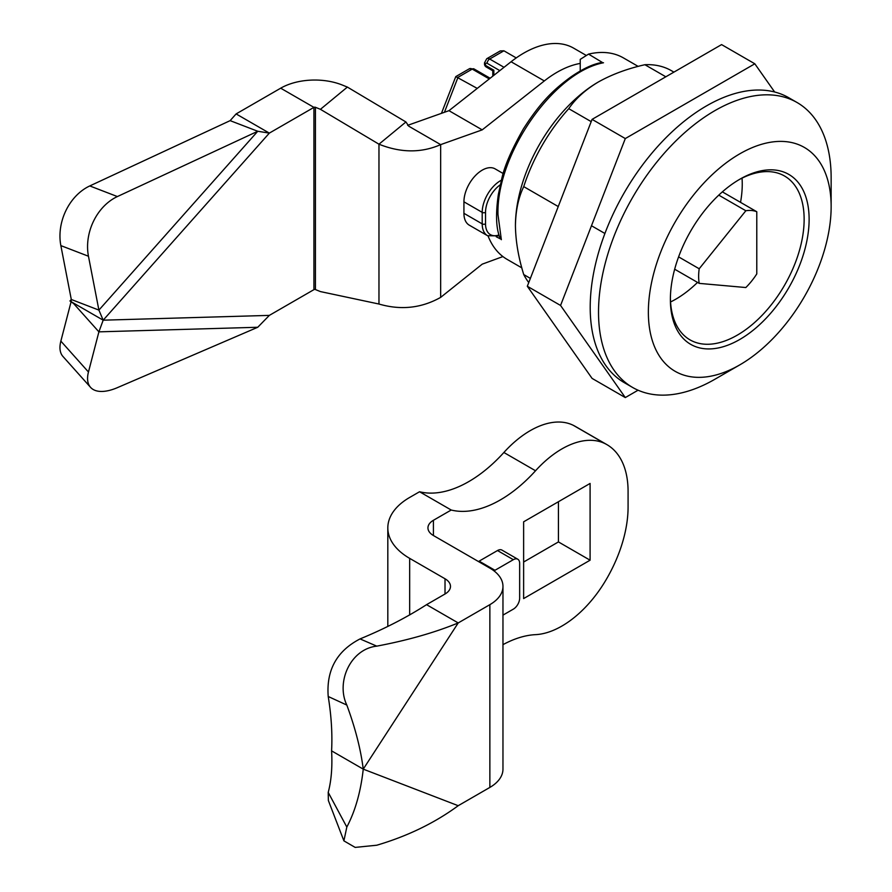 <?xml version="1.0" encoding="UTF-8"?>
<svg xmlns="http://www.w3.org/2000/svg" width="892" height="892" viewBox="0 0 892 892"><rect width="100%" height="100%" fill="white"/><g stroke="black" fill="none" stroke-linecap="round" stroke-linejoin="round"><path stroke-width="1.34" d="M670.394 297.961A94.585 54.613 120 0 0 689.973 339.841A94.585 54.613 120 0 0 762.861 314.508A94.585 54.613 120 0 0 804.138 219.32A94.585 54.613 120 0 0 784.547 176.025A94.585 54.613 120 0 0 738.498 180.006M670.383 299.422A98.109 56.642 120 0 0 739.758 339.484A98.109 56.642 120 0 0 809.122 219.32A98.109 56.642 120 0 0 739.758 179.27A98.109 56.642 120 0 0 670.383 299.422M831.143 206.609A129.24 74.616 -60 0 1 739.758 364.895A129.24 74.616 -60 0 1 648.361 312.133A129.24 74.616 -60 0 1 739.758 153.848A129.24 74.616 -60 0 1 831.143 206.609L831.143 177.831A164.496 94.965 -60 0 0 797.08 102.524L788.762 97.73A164.496 94.965 120 0 0 662.009 141.806A164.496 94.965 120 0 0 590.203 307.339A164.496 94.965 120 0 0 624.277 382.646L632.584 387.44A164.496 94.965 -60 0 1 598.521 312.133A164.496 94.965 -60 0 1 670.316 146.6A164.496 94.965 -60 0 1 797.08 102.524M739.758 364.895L714.827 379.29A164.496 94.965 -60 0 1 632.584 387.44M604.91 233.492L591.485 225.743M558.247 206.554L523.738 186.629C518.442 197.567 515.665 210.612 515.431 225.754A117.499 67.837 120 0 1 598.51 81.897L598.51 81.897C585.565 89.613 575.63 98.555 568.75 108.679L591.195 121.635M568.75 108.679A129.24 74.616 120 0 0 523.738 186.629M665.822 76.79L644.894 64.715A129.24 74.616 120 0 1 671.442 70.702L673.917 72.118M598.554 81.874A117.499 67.837 120 0 0 598.51 81.897C611.945 74.404 627.388 68.673 644.894 64.715M515.431 225.754C515.665 241.197 518.43 257.465 523.738 274.558L530.372 278.382M523.738 274.558A129.24 74.616 120 0 0 528.755 282.563M638.159 66.398L623.441 57.913A116.317 67.156 120 0 0 588.542 54.111L580.235 59.374L580.235 71.048M488.091 236.001A116.317 67.156 120 0 0 507.124 259.382L521.842 267.879M496.253 236.748L500.557 238.978C496.119 229.924 495.383 215.117 498.349 194.545L501.828 178.422C504.538 165.934 511.729 149.432 523.392 128.905C541.489 100.618 554.712 88.854 570.646 77.113C582.799 68.706 593.358 63.811 602.323 62.429L588.542 54.111M603.505 62.752C553.33 72.274 496.03 154.829 497.992 214.76L501.349 239.692M745.835 287.536L699.205 283.377A49.93 28.834 -60 0 1 699.205 268.771L745.835 210.757A49.93 28.834 -60 0 1 756.784 211.739L756.784 273.911A49.93 28.834 -60 0 1 745.835 287.536M699.205 283.377L674.675 269.217M722.364 191.869L756.784 211.739M745.835 210.757L718.774 195.136M678.6 256.874L699.205 268.771M697.522 282.407A93.995 54.267 -60 0 1 675.779 299.188A93.995 54.267 -60 0 1 670.55 301.964M742.044 178.144A93.995 54.267 -60 0 1 740.538 202.361M560.555 305.454L527.317 286.265L592.076 378.398L625.303 397.576L560.555 305.454L625.303 138.561L592.076 119.372L527.317 286.265M625.303 138.561L754.822 63.789L721.583 44.6L592.076 119.372M754.822 63.789L774.646 91.999M638.07 390.205L625.303 397.576M269.339 315.389L103.182 320.183L98.901 331.846L88.464 372.009A46.997 22.188 -41.8 0 0 90.56 387.351A46.997 22.188 -41.8 0 0 117.387 387.652L257.755 327.264L269.339 315.389L313.928 289.644A1.171 0.68 180 0 1 315.433 289.565L320.429 291.584L378.966 304.027C400.82 310.405 421.392 308.186 440.659 297.382L482.204 264.166L502.921 256.573M257.755 327.264L98.901 331.846L73.623 303.57L69.944 300.994L71.293 299.478L98.901 310.104L88.464 256.238A46.997 36.516 -69 0 1 117.387 196.563L257.755 131.269L230.136 120.643L89.78 185.937A46.997 36.516 111 0 0 60.857 245.612L71.293 299.478M71.293 300.961L60.857 341.123A46.997 22.188 138.2 0 0 62.953 356.465L90.56 387.351M313.928 289.644L313.928 107.374L280.69 88.185A48.168 27.808 180 0 1 342.383 85.063L347.378 87.081L320.429 109.315L315.433 107.296A1.171 0.68 0 0 0 313.928 107.374L269.339 133.109L236.112 113.92L230.136 120.643M280.69 88.185L236.112 113.92M320.429 109.315L378.966 144.203L405.927 121.97L347.378 87.081M103.182 320.183L269.339 133.109L257.755 131.269L98.901 310.104L103.182 320.183L71.728 302.031M378.966 304.027L378.966 144.203C400.82 152.933 421.392 153.078 440.659 144.627L408.792 126.218L405.927 121.97M440.659 297.382L440.659 144.627L482.204 129.864L448.966 110.675L407.655 125.348M482.204 129.864L544.321 80.938A99.871 57.657 -60 0 1 580.235 63.421M586.356 55.494L573.679 48.168A99.871 57.657 120 0 0 511.083 61.749L448.966 110.675M503.222 173.55L495.127 168.878A25.846 14.919 120 0 0 475.213 175.802A25.846 14.919 120 0 0 463.929 201.815L463.929 213.322A25.846 14.919 120 0 0 469.281 225.163L487.556 235.711A25.846 14.919 -60 0 1 482.204 223.881L482.204 212.363A25.846 14.919 -60 0 1 501.349 180.229M486.742 58.727A5.876 3.39 60 0 1 489.675 59.017A3.523 2.04 120 0 0 487.188 63.332A2.353 1.36 60 0 0 485.527 64.291A3.523 2.04 180 0 1 484.49 62.853L486.742 58.727L500.267 50.922L503.913 50.799L516.234 57.913M493.298 70.501L493.833 70.2L493.833 75.341M441.44 113.351L455.767 76.612L477.242 88.408M328.211 696.496C326.216 670.126 336.83 650.937 360.056 638.917C384.63 628.782 406.797 617.376 426.554 604.664L458.209 622.939C434.727 632.595 407.577 640.322 376.758 646.143C350.534 649.008 335.793 682.001 346.821 705.059C355.295 728.006 360.769 749.369 363.245 769.138L331.59 750.863C332.471 733.815 331.345 715.696 328.211 696.496L346.821 705.059M478.491 561.559A8.953 5.174 -60 0 1 479.138 561.146L494.971 570.289A8.953 5.174 120 0 0 494.034 570.902M502.965 615.123L513.324 609.147A8.953 5.174 120 0 0 519.657 598.186L519.657 563.343A8.953 5.174 120 0 0 517.806 559.239L501.973 550.108A8.953 5.174 -60 0 0 497.502 550.542L479.138 561.146M502.965 644.66A119.372 68.918 -60 0 1 535.534 634.647A89.534 51.691 120 0 0 604.999 581.595A102.368 59.095 120 0 0 628.079 507.08L628.079 491.481A102.368 59.095 120 0 0 606.883 444.617A102.368 59.095 120 0 0 604.999 443.614A89.534 51.691 120 0 0 535.534 470.764A119.372 68.918 -60 0 1 451.207 510.023L433.412 520.292L433.412 535.523A18.654 10.771 180 0 1 427.948 527.908A18.654 10.771 180 0 1 433.412 520.292M451.207 510.023L419.552 491.748A119.372 68.918 120 0 0 503.88 452.489A89.534 51.691 -60 0 1 573.344 425.339A102.368 59.095 -60 0 1 575.228 426.343L606.883 444.617M558.437 501.717L558.437 541.923L523.626 562.027M590.091 560.198L523.626 598.577L523.626 521.82L590.091 483.442L590.091 560.198L558.437 541.923M419.552 491.748L409.673 497.446A74.605 43.072 0 0 0 387.819 527.908A74.605 43.072 0 0 0 409.673 558.37L445.019 578.774A18.654 10.771 180 0 1 450.482 586.39A18.654 10.771 180 0 1 445.019 594.005L426.554 604.664M346.821 827.062C355.295 810.939 360.769 791.639 363.245 769.138L458.209 622.939L489.864 604.664A44.767 25.846 0 0 0 502.965 586.39L502.965 769.149A44.767 25.846 180 0 1 489.864 787.424L458.209 805.699C434.727 822.959 407.577 836.139 376.758 845.226L355.161 847.4L343.899 840.855L346.821 827.062L328.211 792.397C331.345 780.667 332.471 766.83 331.59 750.863M502.965 586.39A44.767 25.846 0 0 0 489.864 568.115L433.412 535.523M328.211 792.397L328.368 800.525L343.899 840.855M517.806 559.239A8.953 5.174 120 0 0 513.324 559.685L494.971 570.289M60.857 341.123L88.464 372.009M315.433 107.296L315.433 289.565M89.78 185.937L117.387 196.563M88.464 256.238L60.857 245.612M498.661 235.053A23.504 13.57 -60 0 1 485.527 223.881L485.527 212.363A23.504 13.57 -60 0 1 500.234 184.811M485.527 212.363A2.353 1.36 180 0 1 482.204 212.363L463.929 201.815M463.929 213.322L482.204 223.881A2.353 1.36 -0 0 0 485.527 223.881M544.321 80.938L511.083 61.749M503.913 50.799L489.675 59.017L504.025 67.301M499.81 70.624L487.188 63.332M490.143 78.24L473.998 68.918A3.523 2.04 120 0 0 472.236 69.097L458.009 77.303L444.428 112.292M489.273 78.931L472.236 69.097A5.876 3.39 -120 0 0 469.292 68.807L473.998 68.918M485.527 64.291L485.527 65.395L493.833 70.2M484.49 63.956A3.523 2.04 0 0 0 485.527 65.395A3.523 2.04 120 0 0 486.252 67.011A3.523 3.523 0 0 1 484.49 63.956L484.49 62.853M376.758 646.143L360.056 638.917M535.534 470.764L503.88 452.489M604.999 443.614L573.344 425.339M489.864 604.664L489.864 787.424M445.019 594.005L445.019 578.774M409.673 558.37L409.673 614.967M363.245 769.138L458.209 805.699M497.502 550.542L513.324 559.685M487.556 235.711L498.94 235.878M492.797 76.143L492.797 70.791L486.252 67.011M455.767 76.612L469.292 68.807M387.819 527.908L387.819 626.385"/></g></svg>
